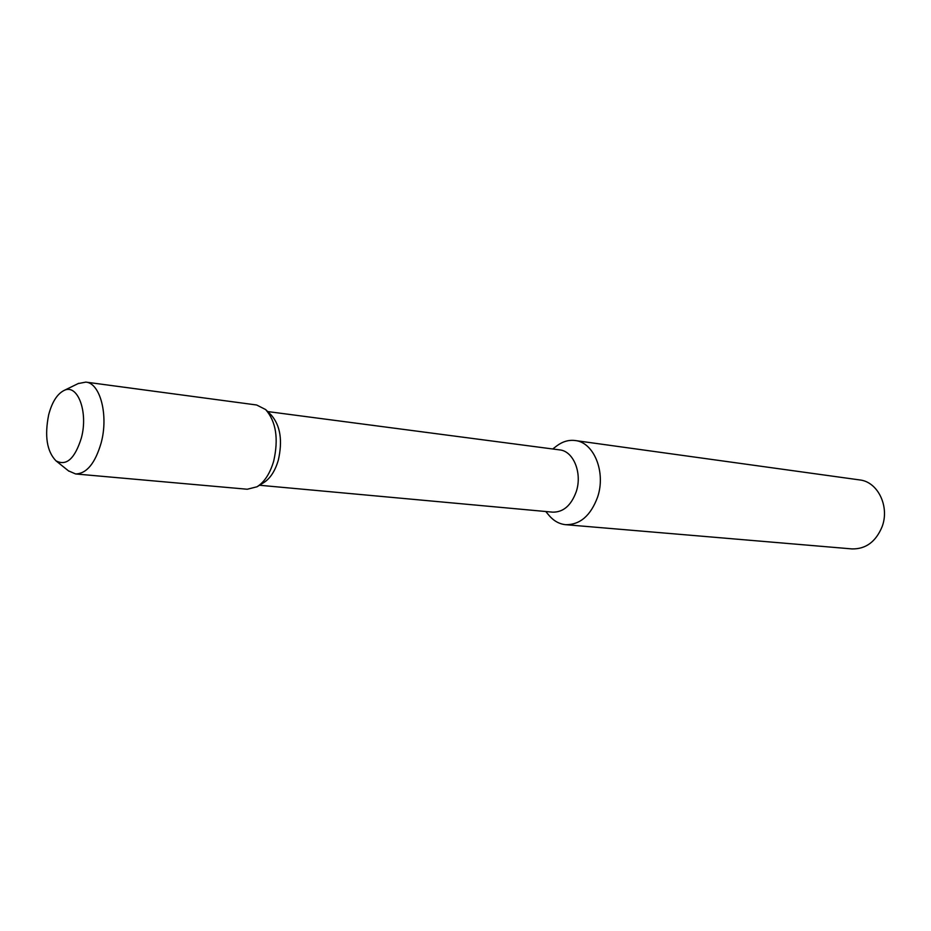 <?xml version="1.0" encoding="UTF-8"?>
<svg xmlns="http://www.w3.org/2000/svg" width="931" height="931" viewBox="0 0 931 931"><rect width="100%" height="100%" fill="white"/><g stroke="black" fill="none" stroke-linecap="round" stroke-linejoin="round"><path stroke-width="1.4" d="M575.125 440.526L859.685 479.93C877.758 481.699 889.885 506.499 882.088 526.76C875.815 541.784 865.783 549.174 852.005 548.918L565.745 524.7C580.094 524.816 590.696 515.634 597.574 497.154C606.151 472.238 593.908 442.213 575.125 440.526C568.841 439.746 562.824 441.457 557.075 445.67L556.377 446.205M548.696 515.029L549.267 515.704C553.945 521.081 559.438 524.072 565.745 524.7M267.709 411.572L559.671 449.894C573.531 451.058 582.515 473.285 576.219 491.743C571.157 505.475 563.336 512.283 552.735 512.155L259.493 485.249M257.619 486.413L263.694 482.654C270.246 478.487 275.134 470.993 278.322 460.135C282.745 440.619 280.382 425.583 271.224 415.028L266.126 410.024M256.653 404.997L265.649 409.559C276.065 421.568 278.753 438.745 273.702 461.066C270.06 473.472 264.497 482.037 257.037 486.773L247.262 489.24L75.597 473.949C86.63 473.716 95.16 463.37 101.153 442.9C108.683 415.342 100.234 383.013 85.827 382.106L256.653 404.997M68.417 470.818L75.597 473.949M78.146 383.584L85.827 382.106M55.941 460.798C46.864 451.349 44.444 435.999 48.68 414.76C51.996 402.262 57.024 394.209 63.762 390.613C77.482 382.944 88.55 411.851 81.323 438.105C74.794 458.797 66.322 466.361 55.941 460.798L68.871 471.179M552.735 448.986L557.075 445.67M545.764 511.515L549.267 515.704M63.762 390.613L78.669 383.328"/></g></svg>
